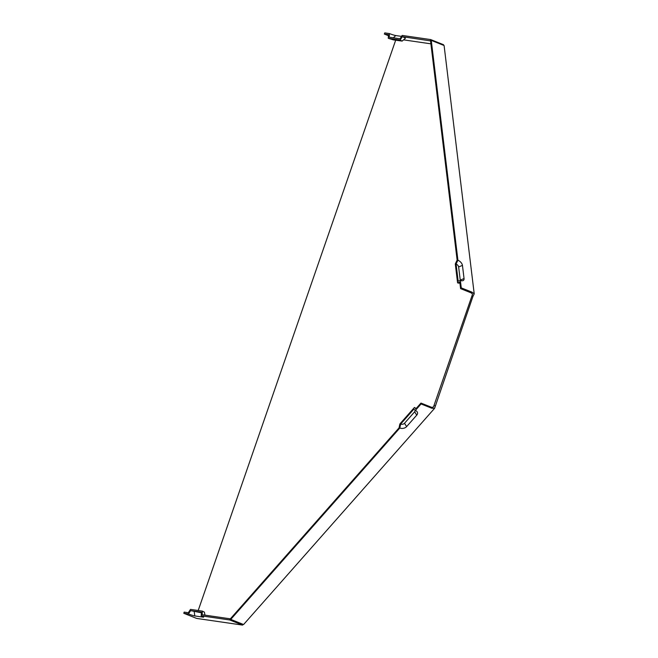 <?xml version="1.0" encoding="UTF-8"?>
<svg xmlns="http://www.w3.org/2000/svg" width="658" height="658" viewBox="0 0 658 658"><rect width="100%" height="100%" fill="white"/><g stroke="black" fill="none" stroke-linecap="round" stroke-linejoin="round"><path stroke-width="0.99" d="M201.397 612.779L190.639 610.624L201.43 612.187L201.184 615.814A4.935 0.469 19.1 0 1 203.643 617.081A4.935 0.469 19.1 0 1 203.083 617.13L194.801 615.929A4.935 0.469 19.1 0 1 188.476 613.963L183.779 613.281L184.182 612.121L188.328 612.721L190.491 609.382L202.384 611.109L202.138 614.728L230.136 618.8L229.732 619.968L242.58 625.1L242.868 624.245M202.384 611.109L204.391 612.146L204.983 615.148M230.703 619.03L230.136 618.8M401.544 36.387L395.771 35.548A4.935 0.469 19.1 0 1 389.454 33.583L389.207 37.202L399.998 38.773L402.161 35.433L430.71 39.587L443.55 44.719L443.377 45.221M389.454 33.583L384.757 32.9L384.354 34.06L388.5 34.66L388.253 38.287L393.41 39.891L402.137 41.092L400.146 40.015L388.253 38.287M201.184 615.814L229.732 619.968M242.58 625.1L196.627 618.413L183.779 613.281M474.221 293.887L472.979 296.297L471.95 295.886L472.518 294.241L471.383 292.95L460.592 288.64L459.794 282.06L457.581 282.833L455.295 263.932L457.137 260.116L430.579 41.141L431.253 40.377L444.092 45.517L474.221 293.887L472.057 292.193L461.266 287.875L460.361 280.415A4.935 2.78 -138.5 0 0 462.615 280.727A4.935 2.78 -138.5 0 0 464.046 278.548L460.246 280.127A2.796 1.579 -138.5 0 1 460.246 280.456M459.909 282.989L459.424 283.088A4.03 2.27 -138.5 0 1 457.581 282.833M230.752 619.4L230.645 618.52L399.036 427.906L399.883 423.949L414.417 407.491L415.905 408.807L420.964 403.074L421.071 403.954L431.862 408.264L434.593 408.322L243.592 624.532L230.752 619.4L399.817 428.013A4.935 3.446 -6.9 0 0 406.619 426.606L404.522 423.259A2.796 1.949 -6.9 0 1 400.664 424.056L399.817 428.013M414.417 407.491A4.03 2.813 -6.9 0 1 415.33 408.018L416.07 408.618M471.95 295.886L433.457 407.039L431.755 407.384L420.964 403.074M414.984 410.14A2.796 1.949 -6.9 0 1 414.647 411.801L404.522 423.259M406.619 426.606L416.744 415.149A4.935 3.446 173.1 0 0 416.456 411.086A4.935 3.446 173.1 0 0 415.338 410.444L413.849 409.136L400.664 424.056M402.137 41.092L405.361 38.32A6.169 0.584 -160.9 0 0 402.309 36.675L400.146 40.015M464.046 278.548L462.451 265.388A4.935 2.78 41.5 0 0 457.919 260.231L456.076 264.039L458.157 281.188L460.361 280.415M457.919 260.231L431.253 40.377M456.076 264.039A2.796 1.579 -138.5 0 1 458.642 266.967L460.246 280.127M388.426 35.688L384.354 34.06M430.908 43.839L403.568 39.858M430.768 40.928L402.309 36.675M430.307 40.747L430.71 39.587M415.338 410.444L421.071 403.954M472.979 296.297L434.593 408.322M471.383 292.95L472.057 292.193M198.198 610.501L395.672 40.22M190.639 610.624L188.476 613.963M460.592 288.64L461.266 287.875M431.755 407.384L431.862 408.264M434.025 405.394L435.053 405.805M194.801 615.929L194.225 611.734M203.083 617.13L203.018 616.628M395.771 35.548L393.336 37.802M462.451 265.388L458.642 266.967M416.744 415.149L414.647 411.801"/></g></svg>
